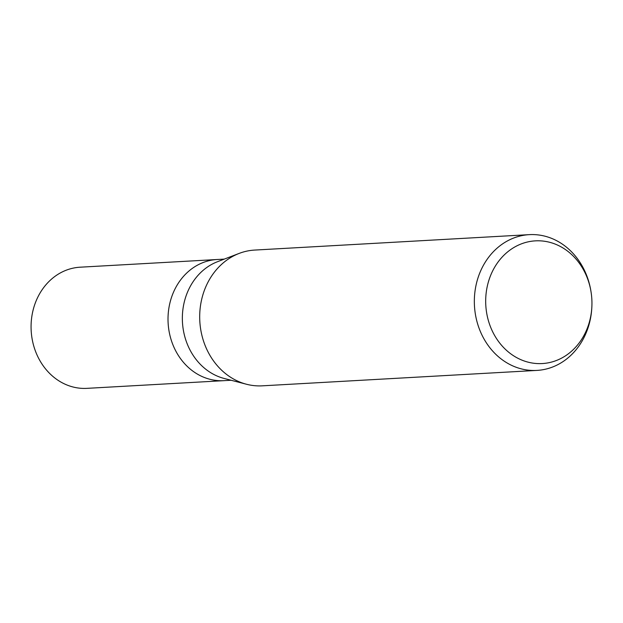 <?xml version="1.0" encoding="UTF-8"?>
<svg xmlns="http://www.w3.org/2000/svg" width="623" height="623" viewBox="0 0 623 623"><rect width="100%" height="100%" fill="white"/><g stroke="black" fill="none" stroke-linecap="round" stroke-linejoin="round"><path stroke-width="0.93" d="M246.233 384.181L224.124 378.449A60.672 52.441 -93.2 0 1 187.04 343.444A60.672 52.441 -93.2 0 1 217.567 261.683L238.889 253.506M172.703 344.246A60.672 52.441 -93.2 0 0 223.875 380.661A60.672 52.441 -93.2 0 1 172.703 344.246A60.672 52.441 -93.2 0 1 217.077 259.511L224.303 259.106M246.498 384.251A67.993 58.764 -93.2 0 1 204.944 345.025A67.993 58.764 -93.2 0 1 254.667 250.072L529.316 234.645A67.993 58.764 -93.2 0 1 586.656 275.452A67.993 58.764 -93.2 0 1 590.845 290.684L590.978 291.509A61.443 53.103 -93.2 0 1 591.85 307.007A61.443 53.103 -93.2 0 1 548.442 362.788A61.443 53.103 -93.2 0 1 490.433 326.678A61.443 53.103 -93.2 0 1 516.856 245.875A61.443 53.103 -93.2 0 1 587.201 277.741A61.443 53.103 -93.2 0 1 590.978 291.509M591.85 307.007L591.803 307.84A67.993 58.764 -93.2 0 1 536.933 370.412A67.993 58.764 -93.2 0 1 479.593 329.606A67.993 58.764 -93.2 0 1 529.316 234.645M536.933 370.412L262.291 385.832A67.993 58.764 -93.2 0 1 204.944 345.025M223.626 380.676L86.932 388.355A60.672 52.441 -93.2 0 1 35.76 351.94A60.672 52.441 -93.2 0 1 80.133 267.197L216.82 259.526M223.875 380.661L231.102 380.256"/></g></svg>
